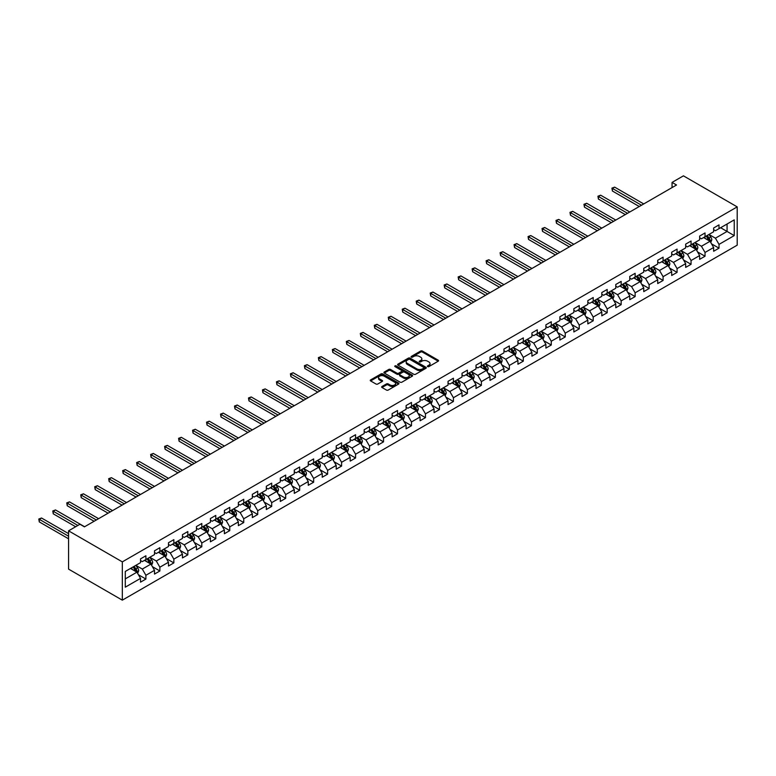 <?xml version="1.0" encoding="UTF-8"?>
<svg xmlns="http://www.w3.org/2000/svg" width="776" height="776" viewBox="0 0 776 776"><rect width="100%" height="100%" fill="white"/><g stroke="black" fill="none" stroke-linecap="round" stroke-linejoin="round"><path stroke-width="1.16" d="M427.644 366.602A0.873 0.504 0 0 0 428.876 366.602L438.217 361.199A1.242 0.718 0 0 0 438.576 360.695A1.242 0.718 0 0 0 438.217 360.19L422.386 351.043A1.242 0.718 0 0 0 420.621 351.043L411.28 356.446A0.873 0.504 0 0 0 412.512 357.154L413.724 356.456A3.977 2.299 0 0 1 419.35 356.456L420.67 357.212A3.977 2.299 0 0 1 421.834 358.842A3.977 2.299 0 0 1 420.67 360.462L419.457 361.16A0.873 0.504 0 0 0 420.689 361.878L421.901 361.18A3.977 2.299 0 0 1 427.527 361.18L428.847 361.936A3.977 2.299 0 0 1 430.011 363.566A3.977 2.299 0 0 1 428.847 365.186L427.644 365.884A0.873 0.504 0 0 0 427.644 366.602L427.644 365.884M382.015 386.487A1.242 0.718 0 0 0 381.647 387.001A1.242 0.718 0 0 0 382.015 387.505L386.458 390.066A1.242 0.718 0 0 0 388.213 390.066L398.592 384.081A1.242 0.718 0 0 0 398.961 383.567A1.242 0.718 0 0 0 398.592 383.063L382.762 373.925A1.242 0.718 0 0 0 381.006 373.925L370.627 379.91A1.242 0.718 0 0 0 370.259 380.424A1.242 0.718 0 0 0 370.627 380.929L375.991 384.023A1.242 0.718 0 0 0 377.747 384.023L382.19 381.462A1.242 0.718 0 0 0 382.558 380.958A1.242 0.718 0 0 0 382.19 380.444L379.532 378.911A3.327 1.921 0 0 1 378.552 377.553A3.327 1.921 0 0 1 380.609 375.778A3.327 1.921 0 0 1 384.236 376.195L394.654 382.209A3.327 1.921 0 0 1 395.634 383.567A3.327 1.921 0 0 1 393.577 385.342A3.327 1.921 0 0 1 389.95 384.925L388.213 383.926A1.242 0.718 0 0 0 386.458 383.926L382.015 386.487L382.015 387.505L386.458 384.964L386.458 383.926M737.2 206.882L683.433 175.842L672.055 182.409L676.536 184.998L84.429 526.856L79.947 524.266L68.569 530.832L122.327 561.872L737.2 206.882L737.2 245.167L122.327 600.158L122.327 561.872M413.812 374.274A1.242 0.718 0 0 0 415.567 374.274L425.946 368.29A1.242 0.718 0 0 0 426.315 367.775A1.242 0.718 0 0 0 425.946 367.271L410.116 358.134A1.242 0.718 0 0 0 408.36 358.134L397.981 364.119A1.242 0.718 0 0 0 397.613 364.633A1.242 0.718 0 0 0 397.981 365.137L413.812 374.274M395.294 366.786A0.873 0.504 0 0 1 396.177 366.912L396.177 365.874L412.269 375.167A1.242 0.718 0 0 1 412.638 375.671A1.242 0.718 0 0 1 412.269 376.185L401.89 382.17A1.242 0.718 0 0 1 400.135 382.17L384.304 373.033L384.304 372.014A1.242 0.718 0 0 0 383.936 372.529A1.242 0.718 0 0 0 384.304 373.033M384.304 372.014L388.747 369.454A1.242 0.718 0 0 1 390.503 369.454L396.924 373.159A1.242 0.718 0 0 0 398.68 373.159L401.628 371.462A1.242 0.718 0 0 0 401.987 370.947A1.242 0.718 0 0 0 401.628 370.443L394.945 366.582A0.873 0.504 0 0 1 396.177 365.874M138.409 574.735L145.898 579.051L145.898 575.278L154.502 570.312L154.502 574.085L159.875 570.981L159.875 567.207L168.479 562.241L168.479 566.014L173.853 562.91L173.853 559.137L182.457 554.171L182.457 557.944L187.831 554.84L187.831 551.067L196.435 546.1L196.435 549.874L201.809 546.77L201.809 542.996L210.412 538.03L210.412 541.803L215.786 538.699L215.786 534.926L224.39 529.96L224.39 533.733L229.764 530.629L229.764 526.856L238.368 521.889L238.368 525.662L243.742 522.558L243.742 518.785L252.345 513.819L252.345 517.592L257.719 514.488L257.719 510.715L266.323 505.748L266.323 509.522L271.697 506.418L271.697 502.644L280.301 497.678L280.301 501.451L285.684 498.347L285.684 494.574L294.279 489.607L294.279 493.381L299.662 490.277L299.662 486.503L308.256 481.537L308.256 485.31L313.64 482.206L313.64 478.433L322.234 473.467L322.234 477.24L327.618 474.136L327.618 470.363L336.221 465.396L336.221 469.17L341.595 466.066L341.595 462.292L350.199 457.326L350.199 461.099L355.573 457.995L355.573 454.222L364.177 449.255L364.177 453.029L369.551 449.925L369.551 446.151L378.154 441.185L378.154 444.958L383.528 441.854L383.528 438.081L392.132 433.115L392.132 436.888L397.506 433.784L397.506 430.011L406.11 425.044L406.11 428.818L411.484 425.714L411.484 421.94L420.088 416.974L420.088 420.747L425.461 417.643L425.461 413.87L434.065 408.904L434.065 412.677L439.439 409.573L439.439 405.8L448.043 400.833L448.043 404.606L453.417 401.502L453.417 397.729L462.021 392.763L462.021 396.536L467.394 393.432L467.394 389.659L475.998 384.692L475.998 388.466L481.382 385.362L481.382 381.588L489.976 376.622L489.976 380.395L495.36 377.291L495.36 373.518L503.954 368.551L503.954 372.325L509.337 369.221L509.337 365.447L517.932 360.481L517.932 364.254L523.315 361.15L523.315 357.377L531.919 352.411L531.919 356.184L537.293 353.08L537.293 349.307L545.897 344.34L545.897 348.114L551.27 345.01L551.27 341.236L559.874 336.27L559.874 340.043L565.248 336.939L565.248 333.166L573.852 328.2L573.852 331.973L579.226 328.869L579.226 325.095L587.83 320.129L587.83 323.902L593.203 320.798L593.203 317.025L601.807 312.059L601.807 315.832L607.181 312.728L607.181 308.955L615.785 303.988L615.785 307.762L621.159 304.658L621.159 300.884L629.763 295.918L629.763 299.691L635.137 296.587L635.137 292.814L643.74 287.847L643.74 291.621L649.114 288.517L649.114 284.743L657.718 279.777L657.718 283.55L663.092 280.446L663.092 276.673L671.696 271.707L671.696 275.48L677.079 272.376L677.079 268.603L685.674 263.636L685.674 267.41L691.057 264.306L691.057 260.532L699.651 255.566L699.651 259.339L705.035 256.235L705.035 252.462L713.639 247.495L713.639 251.269L719.012 248.165L719.012 244.391L734.241 235.594L734.241 219.87L727.073 224.002L727.073 231.452L734.241 235.594M145.898 579.051L140.524 582.155L140.524 578.382L125.285 587.17L125.285 571.446L140.524 562.648L140.524 558.875L145.898 555.771L145.898 559.544L154.502 554.578L154.502 550.805L159.875 547.701L159.875 551.474L168.479 546.508L168.479 542.734L173.853 539.63L173.853 543.404L182.457 538.437L182.457 534.664L187.831 531.56L187.831 535.333L196.435 530.367L196.435 526.594L201.809 523.49L201.809 527.263L210.412 522.297L210.412 518.523L215.786 515.419L215.786 519.192L224.39 514.226L224.39 510.453L229.764 507.349L229.764 511.122L238.368 506.156L238.368 502.382L243.742 499.278L243.742 503.052L252.345 498.085L252.345 494.312L257.719 491.208L257.719 494.981L266.323 490.015L266.323 486.242L271.697 483.138L271.697 486.911L280.301 481.945L280.301 478.171L285.684 475.067L285.684 478.84L294.279 473.874L294.279 470.101L299.662 466.997L299.662 470.77L308.256 465.804L308.256 462.03L313.64 458.926L313.64 462.7L322.234 457.733L322.234 453.96L327.618 450.856L327.618 454.629L336.221 449.663L336.221 445.89L341.595 442.786L341.595 446.559L350.199 441.592L350.199 437.819L355.573 434.715L355.573 438.488L364.177 433.522L364.177 429.749L369.551 426.645L369.551 430.418L378.154 425.452L378.154 421.678L383.528 418.574L383.528 422.348L392.132 417.381L392.132 413.608L397.506 410.504L397.506 414.277L406.11 409.311L406.11 405.538L411.484 402.434L411.484 406.207L420.088 401.24L420.088 397.467L425.461 394.363L425.461 398.136L434.065 393.17L434.065 389.397L439.439 386.293L439.439 390.066L448.043 385.1L448.043 381.326L453.417 378.222L453.417 381.996L462.021 377.029L462.021 373.256L467.394 370.152L467.394 373.925L475.998 368.959L475.998 365.186L481.382 362.082L481.382 365.855L489.976 360.889L489.976 357.115L495.36 354.011L495.36 357.785L503.954 352.818L503.954 349.045L509.337 345.941L509.337 349.714L517.932 344.748L517.932 340.974L523.315 337.87L523.315 341.644L531.919 336.677L531.919 332.904L537.293 329.8L537.293 333.573L545.897 328.607L545.897 324.834L551.27 321.73L551.27 325.503L559.874 320.536L559.874 316.763L565.248 313.659L565.248 317.433L573.852 312.466L573.852 308.693L579.226 305.589L579.226 309.362L587.83 304.396L587.83 300.622L593.203 297.518L593.203 301.292L601.807 296.325L601.807 292.552L607.181 289.448L607.181 293.221L615.785 288.255L615.785 284.482L621.159 281.378L621.159 285.151L629.763 280.185L629.763 276.411L635.137 273.307L635.137 277.08L643.74 272.114L643.74 268.341L649.114 265.237L649.114 269.01L657.718 264.044L657.718 260.27L663.092 257.166L663.092 260.94L671.696 255.973L671.696 252.2L677.079 249.096L677.079 252.869L685.674 247.903L685.674 244.13L691.057 241.026L691.057 244.799L699.651 239.832L699.651 236.059L705.035 232.955L705.035 236.728L713.639 231.762L713.639 227.989L719.012 224.885L719.012 228.658L734.241 219.87M144.462 560.379L150.913 564.103L142.309 569.07L135.858 565.345M140.524 560.582L142.309 561.62L145.898 559.544M142.309 569.07L145.898 575.278M150.913 564.103L154.502 570.312M158.44 552.308L164.89 556.033L156.286 561L149.836 557.275M154.502 552.512L156.286 553.55L159.875 551.474M156.286 561L159.875 567.207M164.89 556.033L168.479 562.241M172.417 544.238L178.868 547.963L170.264 552.929L163.814 549.204M168.479 544.442L170.264 545.48L173.853 543.404M170.264 552.929L173.853 559.137M178.868 547.963L182.457 554.171M186.395 536.168L192.846 539.892L184.251 544.859L177.791 541.134M182.457 536.371L184.251 537.409L187.831 535.333M184.251 544.859L187.831 551.067M192.846 539.892L196.435 546.1M200.373 528.097L206.823 531.822L198.229 536.788L191.769 533.063M196.435 528.301L198.229 529.339L201.809 527.263M198.229 536.788L201.809 542.996M206.823 531.822L210.412 538.03M214.351 520.027L220.801 523.752L212.207 528.718L205.756 524.993M210.412 520.23L212.207 521.268L215.786 519.192M212.207 528.718L215.786 534.926M220.801 523.752L224.39 529.96M228.328 511.956L234.788 515.681L226.185 520.648L219.734 516.923M224.39 512.16L226.185 513.198L229.764 511.122M226.185 520.648L229.764 526.856M234.788 515.681L238.368 521.889M242.316 503.886L248.766 507.611L240.162 512.577L233.712 508.852M238.368 504.09L240.162 505.127L243.742 503.052M240.162 512.577L243.742 518.785M248.766 507.611L252.345 513.819M256.293 495.815L262.744 499.54L254.14 504.507L247.689 500.782M252.345 496.019L254.14 497.057L257.719 494.981M254.14 504.507L257.719 510.715M262.744 499.54L266.323 505.748M270.271 487.745L276.722 491.47L268.118 496.436L261.667 492.712M266.323 487.949L268.118 488.987L271.697 486.911M268.118 496.436L271.697 502.644M276.722 491.47L280.301 497.678M284.249 479.675L290.699 483.399L282.095 488.366L275.645 484.641M280.301 479.878L282.095 480.916L285.684 478.84M282.095 488.366L285.684 494.574M290.699 483.399L294.279 489.607M298.226 471.604L304.677 475.329L296.073 480.295L289.623 476.571M294.279 471.808L296.073 472.846L299.662 470.77M296.073 480.295L299.662 486.503M304.677 475.329L308.256 481.537M312.204 463.534L318.655 467.259L310.051 472.225L303.6 468.5M308.256 463.738L310.051 464.775L313.64 462.7M310.051 472.225L313.64 478.433M318.655 467.259L322.234 473.467M326.182 455.464L332.632 459.188L324.029 464.155L317.578 460.43M322.234 455.667L324.029 456.705L327.618 454.629M324.029 464.155L327.618 470.363M332.632 459.188L336.221 465.396M340.16 447.393L346.61 451.118L338.006 456.084L331.556 452.36M336.221 447.597L338.006 448.635L341.595 446.559M338.006 456.084L341.595 462.292M346.61 451.118L350.199 457.326M354.137 439.323L360.588 443.048L351.984 448.014L345.533 444.289M350.199 439.526L351.984 440.564L355.573 438.488M351.984 448.014L355.573 454.222M360.588 443.048L364.177 449.255M368.115 431.252L374.565 434.977L365.962 439.943L359.511 436.219M364.177 431.456L365.962 432.494L369.551 430.418M365.962 439.943L369.551 446.151M374.565 434.977L378.154 441.185M382.093 423.182L388.543 426.907L379.949 431.873L373.489 428.148M378.154 423.386L379.949 424.423L383.528 422.348M379.949 431.873L383.528 438.081M388.543 426.907L392.132 433.115M396.07 415.111L402.521 418.836L393.927 423.803L387.466 420.078M392.132 415.315L393.927 416.353L397.506 414.277M393.927 423.803L397.506 430.011M402.521 418.836L406.11 425.044M410.048 407.041L416.499 410.766L407.904 415.732L401.454 412.007M406.11 407.245L407.904 408.283L411.484 406.207M407.904 415.732L411.484 421.94M416.499 410.766L420.088 416.974M424.026 398.971L430.486 402.695L421.882 407.662L415.432 403.937M420.088 399.174L421.882 400.212L425.461 398.136M421.882 407.662L425.461 413.87M430.486 402.695L434.065 408.904M438.013 390.9L444.464 394.625L435.86 399.591L429.409 395.867M434.065 391.104L435.86 392.142L439.439 390.066M435.86 399.591L439.439 405.8M444.464 394.625L448.043 400.833M451.991 382.83L458.441 386.555L449.837 391.521L443.387 387.796M448.043 383.034L449.837 384.071L453.417 381.996M449.837 391.521L453.417 397.729M458.441 386.555L462.021 392.763M465.969 374.76L472.419 378.484L463.815 383.451L457.365 379.726M462.021 374.963L463.815 376.001L467.394 373.925M463.815 383.451L467.394 389.659M472.419 378.484L475.998 384.692M479.946 366.689L486.397 370.414L477.793 375.38L471.342 371.655M475.998 366.893L477.793 367.931L481.382 365.855M477.793 375.38L481.382 381.588M486.397 370.414L489.976 376.622M493.924 358.619L500.375 362.344L491.771 367.31L485.32 363.585M489.976 358.822L491.771 359.86L495.36 357.785M491.771 367.31L495.36 373.518M500.375 362.344L503.954 368.551M507.902 350.548L514.352 354.273L505.748 359.24L499.298 355.515M503.954 350.752L505.748 351.79L509.337 349.714M505.748 359.24L509.337 365.447M514.352 354.273L517.932 360.481M521.879 342.478L528.33 346.203L519.726 351.169L513.275 347.444M517.932 342.682L519.726 343.72L523.315 341.644M519.726 351.169L523.315 357.377M528.33 346.203L531.919 352.411M535.857 334.407L542.308 338.132L533.704 343.099L527.253 339.374M531.919 334.611L533.704 335.649L537.293 333.573M533.704 343.099L537.293 349.307M542.308 338.132L545.897 344.34M549.835 326.337L556.285 330.062L547.681 335.028L541.231 331.303M545.897 326.541L547.681 327.579L551.27 325.503M547.681 335.028L551.27 341.236M556.285 330.062L559.874 336.27M563.812 318.267L570.263 321.991L561.659 326.958L555.209 323.233M559.874 318.47L561.659 319.508L565.248 317.433M561.659 326.958L565.248 333.166M570.263 321.991L573.852 328.2M577.79 310.196L584.241 313.921L575.647 318.887L569.186 315.163M573.852 310.4L575.647 311.438L579.226 309.362M575.647 318.887L579.226 325.095M584.241 313.921L587.83 320.129M591.768 302.126L598.218 305.851L589.624 310.817L583.164 307.092M587.83 302.33L589.624 303.368L593.203 301.292M589.624 310.817L593.203 317.025M598.218 305.851L601.807 312.059M605.746 294.055L612.196 297.78L603.602 302.747L597.151 299.022M601.807 294.259L603.602 295.297L607.181 293.221M603.602 302.747L607.181 308.955M612.196 297.78L615.785 303.988M619.723 285.985L626.183 289.71L617.58 294.676L611.129 290.951M615.785 286.189L617.58 287.227L621.159 285.151M617.58 294.676L621.159 300.884M626.183 289.71L629.763 295.918M633.711 277.915L640.161 281.639L631.557 286.606L625.107 282.881M629.763 278.118L631.557 279.156L635.137 277.08M631.557 286.606L635.137 292.814M640.161 281.639L643.74 287.847M647.688 269.844L654.139 273.569L645.535 278.535L639.085 274.811M643.74 270.048L645.535 271.086L649.114 269.01M645.535 278.535L649.114 284.743M654.139 273.569L657.718 279.777M661.666 261.774L668.117 265.499L659.513 270.465L653.062 266.74M657.718 261.978L659.513 263.015L663.092 260.94M659.513 270.465L663.092 276.673M668.117 265.499L671.696 271.707M675.644 253.703L682.094 257.428L673.49 262.395L667.04 258.67M671.696 253.907L673.49 254.945L677.079 252.869M673.49 262.395L677.079 268.603M682.094 257.428L685.674 263.636M689.621 245.633L696.072 249.358L687.468 254.324L681.018 250.6M685.674 245.837L687.468 246.875L691.057 244.799M687.468 254.324L691.057 260.532M696.072 249.358L699.651 255.566M703.599 237.563L710.05 241.287L701.446 246.254L694.995 242.529M699.651 237.766L701.446 238.804L705.035 236.728M701.446 246.254L705.035 252.462M710.05 241.287L713.639 247.495M720.623 227.727L727.073 231.452L715.423 238.184L708.973 234.459M713.639 229.696L715.423 230.734L719.012 228.658M715.423 238.184L719.012 244.391M68.569 530.832L68.569 569.118L122.327 600.158M672.055 182.409L672.055 187.588M125.285 578.896L136.935 572.174L130.484 568.449M136.935 572.174L140.524 578.382M711.524 243.848L719.012 248.165M697.546 251.919L705.035 256.235M683.569 259.989L691.057 264.306M669.591 268.06L677.079 272.376M655.613 276.13L663.092 280.446M641.636 284.2L649.114 288.517M627.658 292.271L635.137 296.587M613.68 300.341L621.159 304.658M599.702 308.411L607.181 312.728M585.725 316.482L593.203 320.798M571.747 324.552L579.226 328.869M557.769 332.623L565.248 336.939M543.792 340.693L551.27 345.01M529.804 348.764L537.293 353.08M515.827 356.834L523.315 361.15M501.849 364.904L509.337 369.221M487.871 372.975L495.36 377.291M473.894 381.045L481.382 385.362M459.916 389.115L467.394 393.432M445.938 397.186L453.417 401.502M431.96 405.256L439.439 409.573M417.983 413.327L425.461 417.643M404.005 421.397L411.484 425.714M390.027 429.467L397.506 433.784M376.05 437.538L383.528 441.854M362.072 445.608L369.551 449.925M348.094 453.679L355.573 457.995M334.107 461.749L341.595 466.066M320.129 469.82L327.618 474.136M306.151 477.89L313.64 482.206M292.174 485.96L299.662 490.277M278.196 494.031L285.684 498.347M264.218 502.101L271.697 506.418M250.241 510.172L257.719 514.488M236.263 518.242L243.742 522.558M222.285 526.312L229.764 530.629M208.308 534.383L215.786 538.699M194.33 542.453L201.809 546.77M180.352 550.523L187.831 554.84M166.374 558.594L173.853 562.91M152.397 566.664L159.875 570.981M427.983 366.718L428.847 366.224A3.977 2.299 0 0 0 430.011 364.594L430.011 363.566M421.834 358.842L421.834 359.88A3.977 2.299 0 0 1 420.67 361.5L419.806 361.994M438.197 361.209L422.386 352.081A1.242 0.718 0 0 0 420.621 352.081L411.629 357.27M425.946 367.271L425.946 368.29L410.116 359.162A1.242 0.718 0 0 0 408.36 359.162L397.991 365.147L397.981 364.119M423.745 368.134A0.873 0.504 0 0 0 423.745 367.426L409.854 359.395A0.873 0.504 0 0 0 408.622 359.395L407.342 360.132A3.977 2.299 0 0 0 406.178 361.761A3.977 2.299 0 0 0 407.342 363.381L416.848 368.872A3.977 2.299 0 0 0 422.474 368.872L423.745 368.134L423.745 369.172A0.873 0.504 0 0 0 424.006 368.813L424.006 367.775M406.178 361.761L406.178 362.799A3.977 2.299 0 0 0 407.342 364.419L407.342 363.381M423.745 369.172L422.474 369.9A3.977 2.299 0 0 1 416.848 369.9L407.342 364.419M384.314 373.043L388.747 370.491L388.747 369.454M401.987 370.947L401.987 371.985A1.242 0.718 0 0 1 401.628 372.49L398.68 374.197A1.242 0.718 0 0 1 396.924 374.197L390.503 370.491A1.242 0.718 0 0 0 388.747 370.491M396.177 366.912L412.25 376.195M403.588 377.01A3.327 1.921 0 0 0 407.206 377.427A3.327 1.921 0 0 0 409.262 375.652A3.327 1.921 0 0 0 408.292 374.294L404.616 372.17A1.242 0.718 0 0 0 402.86 372.17L399.912 373.867A1.242 0.718 0 0 0 399.553 374.381A1.242 0.718 0 0 0 399.912 374.886L403.588 377.01L403.588 378.038A3.327 1.921 0 0 0 407.206 378.455A3.327 1.921 0 0 0 409.262 376.68L409.262 375.652M399.553 374.381L399.553 375.409A1.242 0.718 0 0 0 399.912 375.923L399.912 374.886M403.588 378.038L399.912 375.923M395.634 383.567L395.634 384.605A3.327 1.921 0 0 1 393.577 386.38A3.327 1.921 0 0 1 389.95 385.963L388.213 384.964A1.242 0.718 0 0 0 386.458 384.964M378.552 377.553L378.552 378.591A3.327 1.921 0 0 0 379.532 379.949L379.532 378.911M382.19 380.444L382.19 381.462L379.532 379.949M398.592 383.063L398.592 384.081L382.762 374.954A1.242 0.718 0 0 0 381.006 374.954L370.637 380.938L370.627 379.91M710.758 242.51L711.825 239.823A3.356 1.94 -120 0 0 710.748 236.971L708.905 234.498M705.675 238.766L704.424 237.087M643.74 203.933L614.65 187.132L612.409 188.432L612.409 191.012L639.259 206.523M706.121 236.098L707.974 238.571A3.356 1.94 60 0 1 708.934 240.589L710.011 239.968A3.356 1.94 -120 0 0 709.051 237.951L707.198 235.477M706.354 235.962L708.41 238.707A1.707 0.989 60 0 1 708.721 239.221L710.011 239.968M612.409 191.012L611.915 188.141L641.5 205.223M611.915 188.141L614.65 187.132M696.78 250.58L697.847 247.893A3.356 1.94 -120 0 0 696.77 245.041L694.927 242.568M691.697 246.836L690.446 245.158M629.763 212.003L600.673 195.203L598.432 196.503L598.432 199.083L625.281 214.593M692.143 244.168L693.996 246.642A3.356 1.94 60 0 1 694.957 248.66L696.033 248.039A3.356 1.94 -120 0 0 695.073 246.021L693.22 243.548M692.376 244.033L694.433 246.778A1.707 0.989 60 0 1 694.743 247.292L696.033 248.039M598.432 199.083L597.937 196.212L627.522 213.293M597.937 196.212L600.673 195.203M682.802 258.65L683.869 255.964A3.356 1.94 -120 0 0 682.793 253.112L680.95 250.638M677.72 254.906L676.468 253.228M615.785 220.074L586.695 203.273L584.454 204.573L584.454 207.153L611.304 222.663M678.166 252.239L680.018 254.712A3.356 1.94 60 0 1 680.979 256.73L682.055 256.109A3.356 1.94 -120 0 0 681.095 254.091L679.242 251.618M678.399 252.103L680.455 254.848A1.707 0.989 60 0 1 680.765 255.362L682.055 256.109M584.454 207.153L583.959 204.282L613.544 221.364M583.959 204.282L586.695 203.273M668.825 266.721L669.892 264.034A3.356 1.94 -120 0 0 668.815 261.182L666.972 258.709M663.742 262.977L662.491 261.299M601.807 228.144L572.707 211.344L570.476 212.643L570.476 215.224L597.326 230.734M664.188 260.309L666.041 262.783A3.356 1.94 60 0 1 667.001 264.8L668.078 264.18A3.356 1.94 -120 0 0 667.117 262.162L665.265 259.688M664.421 260.173L666.477 262.918A1.707 0.989 60 0 1 666.788 263.433L668.078 264.18M570.476 215.224L569.982 212.352L599.567 229.434M569.982 212.352L572.707 211.344M654.847 274.791L655.914 272.104A3.356 1.94 -120 0 0 654.837 269.253L652.985 266.779M649.764 271.047L648.513 269.369M587.83 236.214L558.73 219.414L556.489 220.714L556.489 223.294L583.348 238.804M650.21 268.38L652.063 270.853A3.356 1.94 60 0 1 653.023 272.871L654.1 272.25A3.356 1.94 -120 0 0 653.14 270.232L651.287 267.759M650.443 268.244L652.5 270.989A1.707 0.989 60 0 1 652.81 271.503L654.1 272.25M556.489 223.294L556.004 220.423L585.589 237.504M556.004 220.423L558.73 219.414M640.869 282.862L641.927 280.175A3.356 1.94 -120 0 0 640.86 277.323L639.007 274.85M635.787 279.118L634.525 277.439M573.852 244.285L544.752 227.484L542.511 228.784L542.511 231.364L569.371 246.875M636.233 276.45L638.085 278.923A3.356 1.94 60 0 1 639.046 280.941L640.122 280.32A3.356 1.94 -120 0 0 639.162 278.303L637.309 275.829M636.465 276.314L638.522 279.059A1.707 0.989 60 0 1 638.832 279.573L640.122 280.32M542.511 231.364L542.026 228.493L571.611 245.575M542.026 228.493L544.752 227.484M626.892 290.932L627.949 288.245A3.356 1.94 -120 0 0 626.882 285.393L625.029 282.92M621.809 287.188L620.548 285.51M559.874 252.355L530.774 235.555L528.534 236.855L528.534 239.435L555.393 254.945M622.255 284.52L624.108 286.994A3.356 1.94 60 0 1 625.068 289.011L626.145 288.391A3.356 1.94 -120 0 0 625.175 286.373L623.332 283.9M622.488 284.385L624.544 287.13A1.707 0.989 60 0 1 624.855 287.644L626.145 288.391M528.534 239.435L528.049 236.564L557.634 253.645M528.049 236.564L530.774 235.555M612.904 299.002L613.971 296.316A3.356 1.94 -120 0 0 612.904 293.464L611.052 290.99M607.831 295.258L606.57 293.58M545.897 260.426L516.797 243.625L514.556 244.925L514.556 247.505L541.415 263.015M608.277 292.591L610.13 295.064A3.356 1.94 60 0 1 611.09 297.082L612.157 296.461A3.356 1.94 -120 0 0 611.197 294.444L609.354 291.97M608.51 292.455L610.557 295.2A1.707 0.989 60 0 1 610.877 295.714L612.157 296.461M514.556 247.505L514.061 244.634L543.656 261.716M514.061 244.634L516.797 243.625M598.927 307.073L599.993 304.386A3.356 1.94 -120 0 0 598.927 301.534L597.074 299.061M593.853 303.329L592.592 301.651M531.919 268.496L502.819 251.696L500.578 252.995L500.578 255.576L527.438 271.086M594.3 300.661L596.143 303.135A3.356 1.94 60 0 1 597.113 305.152L598.18 304.531A3.356 1.94 -120 0 0 597.219 302.514L595.376 300.04M594.532 300.525L596.579 303.27A1.707 0.989 60 0 1 596.889 303.785L598.18 304.531M500.578 255.576L500.083 252.704L529.678 269.786M500.083 252.704L502.819 251.696M584.949 315.143L586.016 312.456A3.356 1.94 -120 0 0 584.949 309.605L583.096 307.131M579.876 311.399L578.615 309.721M517.932 276.566L488.841 259.766L486.6 261.066L486.6 263.646L513.46 279.156M580.322 308.732L582.165 311.205A3.356 1.94 60 0 1 583.125 313.223L584.202 312.602A3.356 1.94 -120 0 0 583.242 310.584L581.399 308.111M580.555 308.596L582.601 311.341A1.707 0.989 60 0 1 582.912 311.855L584.202 312.602M486.6 263.646L486.106 260.775L515.7 277.856M486.106 260.775L488.841 259.766M570.971 323.214L572.038 320.527A3.356 1.94 -120 0 0 570.971 317.665L569.118 315.201M565.898 319.47L564.637 317.791M503.954 284.637L474.863 267.836L472.623 269.136L472.623 271.716L499.482 287.227M566.344 316.802L568.187 319.275A3.356 1.94 60 0 1 569.148 321.293L570.224 320.672A3.356 1.94 -120 0 0 569.264 318.655L567.411 316.181M566.577 316.666L568.624 319.411A1.707 0.989 60 0 1 568.934 319.925L570.224 320.672M472.623 271.716L472.128 268.845L501.713 285.927M472.128 268.845L474.863 267.836M556.993 331.284L558.06 328.597A3.356 1.94 -120 0 0 556.993 325.736L555.141 323.272M551.92 327.54L550.659 325.862M489.976 292.707L460.886 275.907L458.645 277.207L458.645 279.787L485.495 295.297M552.366 324.872L554.21 327.346A3.356 1.94 60 0 1 555.17 329.363L556.247 328.743A3.356 1.94 -120 0 0 555.286 326.725L553.433 324.252M552.599 324.737L554.646 327.482A1.707 0.989 60 0 1 554.956 327.996L556.247 328.743M458.645 279.787L458.15 276.916L487.735 293.997M458.15 276.916L460.886 275.907M543.016 339.355L544.083 336.668A3.356 1.94 -120 0 0 543.016 333.806L541.163 331.342M537.933 335.61L536.682 333.932M475.998 300.778L446.908 283.977L444.667 285.277L444.667 287.857L471.517 303.368M538.379 332.943L540.232 335.416A3.356 1.94 60 0 1 541.192 337.434L542.269 336.813A3.356 1.94 -120 0 0 541.308 334.795L539.456 332.322M538.622 332.807L540.668 335.552A1.707 0.989 60 0 1 540.979 336.066L542.269 336.813M444.667 287.857L444.173 284.986L473.758 302.068M444.173 284.986L446.908 283.977M529.038 347.425L530.105 344.738A3.356 1.94 -120 0 0 529.028 341.876L527.185 339.413M523.955 343.681L522.704 342.003M462.021 308.848L432.93 292.048L430.69 293.347L430.69 295.928L457.539 311.438M524.401 341.013L526.254 343.487A3.356 1.94 60 0 1 527.214 345.504L528.291 344.884A3.356 1.94 -120 0 0 527.331 342.866L525.478 340.392M524.644 340.877L526.691 343.623A1.707 0.989 60 0 1 527.001 344.137L528.291 344.884M430.69 295.928L430.195 293.056L459.78 310.138M430.195 293.056L432.93 292.048M515.06 355.495L516.127 352.808A3.356 1.94 -120 0 0 515.051 349.947L513.208 347.483M509.977 351.751L508.726 350.073M448.043 316.918L418.953 300.118L416.712 301.418L416.712 303.998L443.562 319.508M510.424 349.084L512.276 351.557A3.356 1.94 60 0 1 513.237 353.575L514.313 352.954A3.356 1.94 -120 0 0 513.353 350.936L511.5 348.463M510.657 348.948L512.713 351.693A1.707 0.989 60 0 1 513.023 352.207L514.313 352.954M416.712 303.998L416.217 301.127L445.802 318.209M416.217 301.127L418.953 300.118M501.083 363.566L502.15 360.879A3.356 1.94 -120 0 0 501.073 358.017L499.23 355.553M496 359.821L494.748 358.143M434.065 324.989L404.975 308.188L402.734 309.488L402.734 312.068L429.584 327.579M496.446 357.154L498.299 359.627A3.356 1.94 60 0 1 499.259 361.645L500.336 361.024A3.356 1.94 -120 0 0 499.375 359.007L497.523 356.533M496.679 357.018L498.735 359.763A1.707 0.989 60 0 1 499.046 360.277L500.336 361.024M402.734 312.068L402.24 309.197L431.825 326.279M402.24 309.197L404.975 308.188M487.105 371.636L488.172 368.949A3.356 1.94 -120 0 0 487.095 366.088L485.252 363.624M482.022 367.892L480.771 366.214M420.088 333.059L390.997 316.259L388.757 317.559L388.757 320.139L415.606 335.649M482.468 365.224L484.321 367.698A3.356 1.94 60 0 1 485.281 369.715L486.358 369.095A3.356 1.94 -120 0 0 485.398 367.077L483.545 364.604M482.701 365.089L484.757 367.834A1.707 0.989 60 0 1 485.068 368.348L486.358 369.095M388.757 320.139L388.262 317.268L417.847 334.349M388.262 317.268L390.997 316.259M473.127 379.707L474.194 377.02A3.356 1.94 -120 0 0 473.118 374.158L471.274 371.694M468.044 375.962L466.793 374.284M406.11 341.13L377.01 324.329L374.779 325.629L374.779 328.209L401.628 343.72M468.491 373.295L470.343 375.768A3.356 1.94 60 0 1 471.304 377.786L472.38 377.165A3.356 1.94 -120 0 0 471.42 375.147L469.567 372.674M468.723 373.159L470.78 375.904A1.707 0.989 60 0 1 471.09 376.418L472.38 377.165M374.779 328.209L374.284 325.338L403.869 342.42M374.284 325.338L377.01 324.329M459.149 387.777L460.216 385.09A3.356 1.94 -120 0 0 459.14 382.228L457.287 379.765M454.067 384.023L452.815 382.355M392.132 349.2L363.032 332.4L360.791 333.699L360.791 336.28L387.651 351.79M454.513 381.365L456.366 383.839A3.356 1.94 60 0 1 457.326 385.856L458.403 385.235A3.356 1.94 -120 0 0 457.442 383.218L455.59 380.744M454.746 381.229L456.802 383.975A1.707 0.989 60 0 1 457.113 384.489L458.403 385.235M360.791 336.28L360.306 333.408L389.891 350.49M360.306 333.408L363.032 332.4M445.172 395.847L446.229 393.16A3.356 1.94 -120 0 0 445.162 390.299L443.309 387.835M440.089 392.093L438.828 390.425M378.154 357.27L349.055 340.47L346.814 341.77L346.814 344.35L373.673 359.86M440.535 389.436L442.388 391.909A3.356 1.94 60 0 1 443.348 393.927L444.425 393.306A3.356 1.94 -120 0 0 443.465 391.288L441.612 388.815M440.768 389.3L442.824 392.045A1.707 0.989 60 0 1 443.135 392.559L444.425 393.306M346.814 344.35L346.329 341.479L375.914 358.56M346.329 341.479L349.055 340.47M431.194 403.918L432.251 401.231A3.356 1.94 -120 0 0 431.184 398.369L429.332 395.905M426.111 400.164L424.85 398.495M364.177 365.341L335.077 348.54L332.836 349.84L332.836 352.42L359.695 367.931M426.558 397.506L428.41 399.98A3.356 1.94 60 0 1 429.37 401.997L430.447 401.376A3.356 1.94 -120 0 0 429.477 399.359L427.634 396.885M426.79 397.37L428.847 400.115A1.707 0.989 60 0 1 429.157 400.629L430.447 401.376M332.836 352.42L332.351 349.549L361.936 366.631M332.351 349.549L335.077 348.54M417.207 411.988L418.274 409.301A3.356 1.94 -120 0 0 417.207 406.44L415.354 403.976M412.134 408.234L410.873 406.566M350.199 373.411L321.099 356.611L318.858 357.911L318.858 360.491L345.718 376.001M412.58 405.576L414.433 408.05A3.356 1.94 60 0 1 415.393 410.067L416.46 409.447A3.356 1.94 -120 0 0 415.5 407.429L413.656 404.956M412.813 405.441L414.859 408.186A1.707 0.989 60 0 1 415.179 408.7L416.46 409.447M318.858 360.491L318.364 357.62L347.958 374.701M318.364 357.62L321.099 356.611M403.229 420.058L404.296 417.372A3.356 1.94 -120 0 0 403.229 414.51L401.376 412.046M398.156 416.305L396.895 414.636M336.221 381.482L307.121 364.681L304.881 365.981L304.881 368.561L331.74 384.071M398.602 413.647L400.445 416.12A3.356 1.94 60 0 1 401.415 418.138L402.482 417.517A3.356 1.94 -120 0 0 401.522 415.5L399.679 413.026M398.835 413.511L400.882 416.256A1.707 0.989 60 0 1 401.192 416.77L402.482 417.517M304.881 368.561L304.386 365.69L333.981 382.772M304.386 365.69L307.121 364.681M389.251 428.129L390.318 425.442A3.356 1.94 -120 0 0 389.251 422.58L387.399 420.117M384.178 424.375L382.917 422.707M322.234 389.552L293.144 372.752L290.903 374.051L290.903 376.632L317.762 392.142M384.624 421.717L386.467 424.191A3.356 1.94 60 0 1 387.428 426.208L388.504 425.587A3.356 1.94 -120 0 0 387.544 423.57L385.701 421.096M384.857 421.581L386.904 424.326A1.707 0.989 60 0 1 387.214 424.841L388.504 425.587M290.903 376.632L290.408 373.76L320.003 390.842M290.408 373.76L293.144 372.752M375.274 436.199L376.341 433.512A3.356 1.94 -120 0 0 375.274 430.651L373.421 428.187M370.2 432.445L368.94 430.777M308.256 397.622L279.166 380.822L276.925 382.122L276.925 384.702L303.785 400.212M370.647 429.788L372.49 432.261A3.356 1.94 60 0 1 373.45 434.279L374.527 433.658A3.356 1.94 -120 0 0 373.566 431.64L371.714 429.167M370.88 429.652L372.926 432.397A1.707 0.989 60 0 1 373.237 432.911L374.527 433.658M276.925 384.702L276.431 381.831L306.016 398.912M276.431 381.831L279.166 380.822M361.296 444.27L362.363 441.583A3.356 1.94 -120 0 0 361.296 438.721L359.443 436.257M356.223 440.516L354.962 438.847M294.279 405.693L265.188 388.892L262.948 390.192L262.948 392.772L289.797 408.283M356.669 437.858L358.512 440.331A3.356 1.94 60 0 1 359.472 442.349L360.549 441.728A3.356 1.94 -120 0 0 359.589 439.711L357.736 437.237M356.902 437.722L358.949 440.467A1.707 0.989 60 0 1 359.259 440.981L360.549 441.728M262.948 392.772L262.453 389.901L292.038 406.983M262.453 389.901L265.188 388.892M347.318 452.34L348.385 449.653A3.356 1.94 -120 0 0 347.318 446.792L345.465 444.328M342.235 448.586L340.984 446.918M280.301 413.763L251.211 396.963L248.97 398.263L248.97 400.843L275.82 416.353M342.682 445.928L344.534 448.402A3.356 1.94 60 0 1 345.495 450.42L346.571 449.799A3.356 1.94 -120 0 0 345.611 447.781L343.758 445.308M342.924 445.793L344.971 448.538A1.707 0.989 60 0 1 345.281 449.052L346.571 449.799M248.97 400.843L248.475 397.972L278.06 415.053M248.475 397.972L251.211 396.963M333.34 460.41L334.407 457.724A3.356 1.94 -120 0 0 333.331 454.862L331.488 452.398M328.258 456.657L327.006 454.988M266.323 421.834L237.233 405.033L234.992 406.333L234.992 408.913L261.842 424.423M328.704 453.999L330.557 456.472A3.356 1.94 60 0 1 331.517 458.49L332.594 457.869A3.356 1.94 -120 0 0 331.633 455.851L329.781 453.378M328.946 453.863L330.993 456.608A1.707 0.989 60 0 1 331.303 457.122L332.594 457.869M234.992 408.913L234.498 406.042L264.082 423.124M234.498 406.042L237.233 405.033M319.363 468.481L320.43 465.794A3.356 1.94 -120 0 0 319.353 462.933L317.51 460.469M314.28 464.727L313.029 463.059M252.345 429.904L223.255 413.104L221.014 414.403L221.014 416.984L247.864 432.494M314.726 462.069L316.579 464.543A3.356 1.94 60 0 1 317.539 466.56L318.616 465.94A3.356 1.94 -120 0 0 317.656 463.922L315.803 461.448M314.959 461.933L317.015 464.678A1.707 0.989 60 0 1 317.326 465.193L318.616 465.94M221.014 416.984L220.52 414.112L250.105 431.194M220.52 414.112L223.255 413.104M305.385 476.551L306.452 473.864A3.356 1.94 -120 0 0 305.375 471.003L303.532 468.539M300.302 472.797L299.051 471.129M238.368 437.974L209.278 421.174L207.037 422.474L207.037 425.054L233.886 440.564M300.748 470.14L302.601 472.613A3.356 1.94 60 0 1 303.561 474.631L304.638 474.01A3.356 1.94 -120 0 0 303.678 471.992L301.825 469.519M300.981 470.004L303.038 472.749A1.707 0.989 60 0 1 303.348 473.263L304.638 474.01M207.037 425.054L206.542 422.183L236.127 439.264M206.542 422.183L209.278 421.174M291.407 484.622L292.474 481.935A3.356 1.94 -120 0 0 291.398 479.073L289.555 476.61M286.325 480.868L285.073 479.199M224.39 446.045L195.3 429.244L193.059 430.544L193.059 433.124L219.909 448.635M286.771 478.21L288.623 480.683A3.356 1.94 60 0 1 289.584 482.701L290.66 482.08A3.356 1.94 -120 0 0 289.7 480.063L287.847 477.589M287.004 478.074L289.06 480.819A1.707 0.989 60 0 1 289.37 481.333L290.66 482.08M193.059 433.124L192.564 430.253L222.149 447.335M192.564 430.253L195.3 429.244M277.43 492.692L278.497 490.005A3.356 1.94 -120 0 0 277.42 487.144L275.577 484.68M272.347 488.938L271.096 487.27M210.412 454.115L181.312 437.315L179.081 438.615L179.081 441.195L205.931 456.705M272.793 486.28L274.646 488.754A3.356 1.94 60 0 1 275.606 490.772L276.683 490.151A3.356 1.94 -120 0 0 275.722 488.133L273.87 485.66M273.026 486.145L275.082 488.89A1.707 0.989 60 0 1 275.393 489.404L276.683 490.151M179.081 441.195L178.587 438.324L208.172 455.405M178.587 438.324L181.312 437.315M263.452 500.762L264.519 498.076A3.356 1.94 -120 0 0 263.442 495.214L261.59 492.75M258.369 497.009L257.118 495.34M196.435 462.186L167.335 445.385L165.094 446.685L165.094 449.265L191.953 464.775M258.815 494.351L260.668 496.824A3.356 1.94 60 0 1 261.628 498.842L262.705 498.221A3.356 1.94 -120 0 0 261.745 496.204L259.892 493.73M259.048 494.215L261.105 496.96A1.707 0.989 60 0 1 261.415 497.474L262.705 498.221M165.094 449.265L164.609 446.394L194.194 463.476M164.609 446.394L167.335 445.385M249.474 508.833L250.532 506.146A3.356 1.94 -120 0 0 249.465 503.284L247.612 500.821M244.391 505.079L243.131 503.411M182.457 470.256L153.357 453.456L151.116 454.755L151.116 457.336L177.976 472.846M244.838 502.421L246.69 504.895A3.356 1.94 60 0 1 247.651 506.912L248.727 506.292A3.356 1.94 -120 0 0 247.767 504.274L245.914 501.8M245.071 502.285L247.127 505.03A1.707 0.989 60 0 1 247.437 505.545L248.727 506.292M151.116 457.336L150.631 454.464L180.216 471.546M150.631 454.464L153.357 453.456M235.497 516.903L236.554 514.216A3.356 1.94 -120 0 0 235.487 511.355L233.634 508.891M230.414 513.149L229.153 511.481M168.479 478.326L139.379 461.526L137.139 462.826L137.139 465.406L163.998 480.916M230.86 510.492L232.713 512.965A3.356 1.94 60 0 1 233.673 514.983L234.75 514.362A3.356 1.94 -120 0 0 233.78 512.344L231.937 509.871M231.093 510.356L233.149 513.101A1.707 0.989 60 0 1 233.46 513.615L234.75 514.362M137.139 465.406L136.654 462.535L166.239 479.616M136.654 462.535L139.379 461.526M221.509 524.974L222.576 522.287A3.356 1.94 -120 0 0 221.509 519.425L219.656 516.962M216.436 521.22L215.175 519.551M154.502 486.397L125.402 469.596L123.161 470.896L123.161 473.476L150.02 488.987M216.882 518.562L218.735 521.035A3.356 1.94 60 0 1 219.695 523.053L220.762 522.432A3.356 1.94 -120 0 0 219.802 520.415L217.959 517.941M217.115 518.426L219.162 521.171A1.707 0.989 60 0 1 219.482 521.685L220.762 522.432M123.161 473.476L122.666 470.605L152.261 487.687M122.666 470.605L125.402 469.596M207.531 533.044L208.599 530.357A3.356 1.94 -120 0 0 207.531 527.496L205.679 525.032M202.458 529.29L201.197 527.622M140.524 494.467L111.424 477.667L109.183 478.967L109.183 481.547L136.042 497.057M202.905 526.632L204.748 529.106A3.356 1.94 60 0 1 205.718 531.123L206.785 530.503A3.356 1.94 -120 0 0 205.824 528.485L203.981 526.012M203.137 526.497L205.184 529.242A1.707 0.989 60 0 1 205.494 529.756L206.785 530.503M109.183 481.547L108.688 478.676L138.283 495.757M108.688 478.676L111.424 477.667M193.554 541.115L194.621 538.428A3.356 1.94 -120 0 0 193.554 535.566L191.701 533.102M188.481 537.361L187.22 535.692M126.536 502.538L97.446 485.737L95.206 487.037L95.206 489.617L122.065 505.127M188.927 534.703L190.77 537.176A3.356 1.94 60 0 1 191.73 539.194L192.807 538.573A3.356 1.94 -120 0 0 191.847 536.555L190.004 534.082M189.16 534.567L191.206 537.312A1.707 0.989 60 0 1 191.517 537.826L192.807 538.573M95.206 489.617L94.711 486.746L124.305 503.828M94.711 486.746L97.446 485.737M179.576 549.185L180.643 546.498A3.356 1.94 -120 0 0 179.576 543.637L177.723 541.173M174.503 545.431L173.242 543.763M112.559 510.608L83.468 493.808L81.228 495.107L81.228 497.688L108.087 513.198M174.949 542.773L176.792 545.247A3.356 1.94 60 0 1 177.752 547.264L178.829 546.643A3.356 1.94 -120 0 0 177.869 544.626L176.016 542.152M175.182 542.637L177.229 545.382A1.707 0.989 60 0 1 177.539 545.897L178.829 546.643M81.228 497.688L80.733 494.816L110.318 511.898M80.733 494.816L83.468 493.808M165.598 557.255L166.665 554.568A3.356 1.94 -120 0 0 165.598 551.707L163.746 549.243M160.525 553.501L159.264 551.833M98.581 518.678L69.491 501.878L67.25 503.178L67.25 505.758L94.1 521.268M160.971 550.844L162.814 553.317A3.356 1.94 60 0 1 163.775 555.335L164.851 554.714A3.356 1.94 -120 0 0 163.891 552.696L162.038 550.223M161.204 550.708L163.251 553.453A1.707 0.989 60 0 1 163.561 553.967L164.851 554.714M67.25 505.758L66.755 502.887L96.34 519.968M66.755 502.887L69.491 501.878M151.621 565.326L152.688 562.639A3.356 1.94 -120 0 0 151.621 559.777L149.768 557.313M146.538 561.572L145.287 559.903M84.603 526.749L55.513 509.948L53.272 511.248L53.272 513.828L75.641 526.749M146.984 558.914L148.837 561.387A3.356 1.94 60 0 1 149.797 563.405L150.874 562.784A3.356 1.94 -120 0 0 149.913 560.767L148.061 558.293M147.227 558.778L149.273 561.523A1.707 0.989 60 0 1 149.584 562.037L150.874 562.784M53.272 513.828L52.778 510.957L77.881 525.459M52.778 510.957L55.513 509.948M137.643 573.396L138.71 570.709A3.356 1.94 -120 0 0 137.633 567.848L135.79 565.384M132.56 569.642L131.309 567.964M68.569 533.626L41.535 518.019L39.295 519.319L39.295 521.899L68.569 538.806M133.006 566.984L134.859 569.458A3.356 1.94 60 0 1 135.819 571.476L136.896 570.855A3.356 1.94 -120 0 0 135.936 568.837L134.083 566.364M133.249 566.849L135.296 569.594A1.707 0.989 60 0 1 135.606 570.108L136.896 570.855M39.295 521.899L38.8 519.028L68.569 536.216M38.8 519.028L41.535 518.019M428.847 366.224L428.847 365.186M419.457 361.878L419.457 361.16M420.67 361.5L420.67 360.462M411.28 357.154L411.28 356.446M420.621 352.081L420.621 351.043M422.386 352.081L422.386 351.043M438.217 361.199L438.217 360.19M408.36 359.162L408.36 358.134M410.116 359.162L410.116 358.134M416.848 369.9L416.848 368.872M422.474 369.9L422.474 368.872M390.503 370.491L390.503 369.454M396.924 374.197L396.924 373.159M398.68 374.197L398.68 373.159M401.628 372.49L401.628 371.462M412.269 376.185L412.269 375.167M388.213 384.964L388.213 383.926M389.95 385.963L389.95 384.925M381.006 374.954L381.006 373.925M382.762 374.954L382.762 373.925M709.72 241.094L711.805 239.891M709.051 237.951L710.748 236.971M706.664 239.328L707.974 238.571M695.742 249.164L697.828 247.961M695.073 246.021L696.77 245.041M692.687 247.399L693.996 246.642M681.764 257.234L683.84 256.031M681.095 254.091L682.793 253.112M678.699 255.469L680.018 254.712M667.787 265.305L669.863 264.102M667.117 262.162L668.815 261.182M664.722 263.539L666.041 262.783M653.809 273.375L655.885 272.172M653.14 270.232L654.837 269.253M650.744 271.61L652.063 270.853M639.822 281.445L641.907 280.243M639.162 278.303L640.86 277.323M636.766 279.68L638.085 278.923M625.844 289.516L627.929 288.313M625.175 286.373L626.882 285.393M622.788 287.75L624.108 286.994M611.866 297.586L613.952 296.384M611.197 294.444L612.904 293.464M608.811 295.821L610.13 295.064M597.889 305.657L599.974 304.454M597.219 302.514L598.927 301.534M594.833 303.891L596.143 303.135M583.911 313.727L585.996 312.524M583.242 310.584L584.949 309.605M580.855 311.962L582.165 311.205M569.933 321.798L572.019 320.595M569.264 318.655L570.971 317.665M566.878 320.032L568.187 319.275M555.955 329.868L558.041 328.665M555.286 326.725L556.993 325.736M552.9 328.102L554.21 327.346M541.978 337.938L544.063 336.735M541.308 334.795L543.016 333.806M538.922 336.173L540.232 335.416M528 346.009L530.086 344.806M527.331 342.866L529.028 341.876M524.945 344.243L526.254 343.487M514.022 354.079L516.108 352.876M513.353 350.936L515.051 349.947M510.967 352.314L512.276 351.557M500.045 362.149L502.13 360.947M499.375 359.007L501.073 358.017M496.989 360.384L498.299 359.627M486.067 370.22L488.143 369.017M485.398 367.077L487.095 366.088M483.002 368.454L484.321 367.698M472.089 378.29L474.165 377.087M471.42 375.147L473.118 374.158M469.024 376.525L470.343 375.768M458.112 386.361L460.187 385.158M457.442 383.218L459.14 382.228M455.046 384.595L456.366 383.839M444.124 394.431L446.21 393.228M443.465 391.288L445.162 390.299M441.069 392.666L442.388 391.909M430.147 402.501L432.232 401.299M429.477 399.359L431.184 398.369M427.091 400.736L428.41 399.98M416.169 410.572L418.254 409.369M415.5 407.429L417.207 406.44M413.113 408.806L414.433 408.05M402.191 418.642L404.277 417.44M401.522 415.5L403.229 414.51M399.136 416.877L400.445 416.12M388.213 426.713L390.299 425.51M387.544 423.57L389.251 422.58M385.158 424.947L386.467 424.191M374.236 434.783L376.321 433.58M373.566 431.64L375.274 430.651M371.18 433.018L372.49 432.261M360.258 442.853L362.344 441.651M359.589 439.711L361.296 438.721M357.202 441.088L358.512 440.331M346.28 450.924L348.366 449.721M345.611 447.781L347.318 446.792M343.225 449.159L344.534 448.402M332.303 458.994L334.388 457.791M331.633 455.851L333.331 454.862M329.247 457.229L330.557 456.472M318.325 467.065L320.41 465.862M317.656 463.922L319.353 462.933M315.269 465.299L316.579 464.543M304.347 475.135L306.433 473.932M303.678 471.992L305.375 471.003M301.292 473.37L302.601 472.613M290.37 483.205L292.445 482.003M289.7 480.063L291.398 479.073M287.304 481.44L288.623 480.683M276.392 491.276L278.468 490.073M275.722 488.133L277.42 487.144M273.327 489.51L274.646 488.754M262.414 499.346L264.49 498.143M261.745 496.204L263.442 495.214M259.349 497.581L260.668 496.824M248.427 507.417L250.512 506.214M247.767 504.274L249.465 503.284M245.371 505.651L246.69 504.895M234.449 515.487L236.534 514.284M233.78 512.344L235.487 511.355M231.394 513.722L232.713 512.965M220.471 523.558L222.557 522.355M219.802 520.415L221.509 519.425M217.416 521.792L218.735 521.035M206.494 531.628L208.579 530.425M205.824 528.485L207.531 527.496M203.438 529.862L204.748 529.106M192.516 539.698L194.601 538.495M191.847 536.555L193.554 535.566M189.46 537.933L190.77 537.176M178.538 547.769L180.624 546.566M177.869 544.626L179.576 543.637M175.483 546.003L176.792 545.247M164.56 555.839L166.646 554.636M163.891 552.696L165.598 551.707M161.505 554.074L162.814 553.317M150.583 563.909L152.668 562.707M149.913 560.767L151.621 559.777M147.527 562.144L148.837 561.387M136.605 571.98L138.691 570.777M135.936 568.837L137.633 567.848M133.55 570.215L134.859 569.458"/></g></svg>
